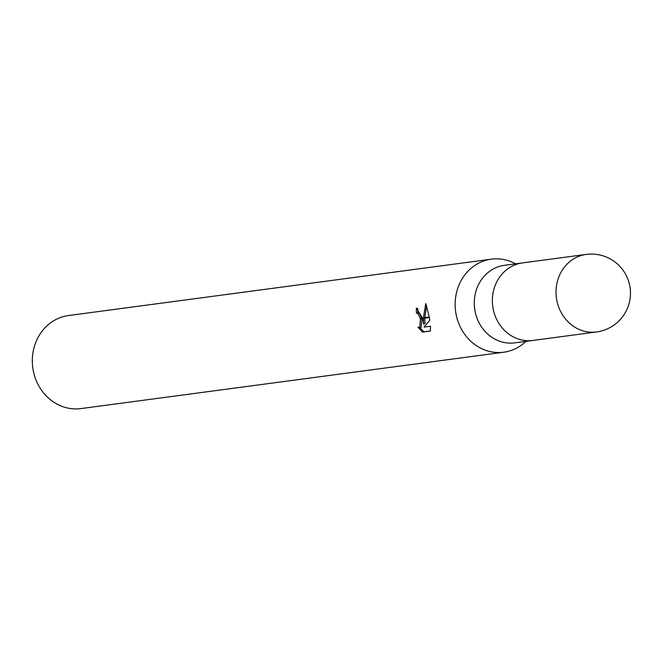 <?xml version="1.0" encoding="UTF-8"?>
<svg xmlns="http://www.w3.org/2000/svg" width="663" height="663" viewBox="0 0 663 663"><rect width="100%" height="100%" fill="white"/><g stroke="black" fill="none" stroke-linecap="round" stroke-linejoin="round"><path stroke-width="0.99" d="M522.759 262.871A39.117 35.272 82.4 0 0 522.535 262.896L504.444 265.316A39.117 35.272 82.4 0 0 474.973 310.765A39.117 35.272 82.4 0 0 514.786 342.854L532.878 340.442A39.117 35.272 82.4 0 0 533.093 340.409M522.535 262.896A39.117 35.272 82.4 0 0 493.065 308.353A39.117 35.272 82.4 0 0 532.878 340.442L596.534 331.956A39.117 39.117 0 0 0 629.85 286.192A39.117 39.117 0 0 0 586.2 254.41L586.2 254.41A39.117 35.272 82.4 0 0 556.721 299.867A39.117 35.272 82.4 0 0 596.534 331.956M491.349 259.167A46.94 42.333 82.4 0 1 515.582 263.824A46.932 42.324 82.4 0 0 471.368 268.059A46.932 42.324 82.4 0 0 455.978 313.715A46.932 42.324 82.4 0 0 484.23 349.757A46.932 42.324 82.4 0 0 525.916 341.37A46.94 42.333 82.4 0 1 503.756 352.219L80.927 408.59A46.94 42.333 82.4 0 1 33.15 370.087A46.94 42.333 82.4 0 1 68.521 315.538L491.349 259.167A46.94 42.333 82.4 0 0 455.978 313.715A46.94 42.333 82.4 0 0 503.756 352.219M423.566 324.033L423.417 318.323L429.359 317.536L429.798 320.246L424.088 327.099L430.519 326.237L430.37 331.061L422.447 332.122L417.93 327.141L419.712 327.696L420.417 318.729L422.538 318.439L423.566 324.033L424.966 323.768L424.801 318.141M417.781 308.303A45.374 40.915 82.4 0 0 417.864 312.779L419.381 313.384L421.676 318.008M417.864 312.779L416.463 313.052A46.94 42.333 -97.6 0 1 416.372 308.046L422.414 317.917L420.267 318.199L417.98 313.649L416.463 313.052M419.878 327.663L423.897 331.84L430.386 330.978M423.897 331.84L422.447 332.122M423.433 317.776L425.754 303.579L429.268 316.997L423.433 317.776L423.417 318.323M426.582 305.56L424.817 317.594M420.417 318.729A7.5 3.232 -100.9 0 0 420.267 318.199M421.825 318.538L421.129 327.423L419.712 327.696M586.2 254.41L522.535 262.904A39.109 35.272 82.4 0 0 493.065 308.353A39.109 35.272 82.4 0 0 532.878 340.442"/></g></svg>
